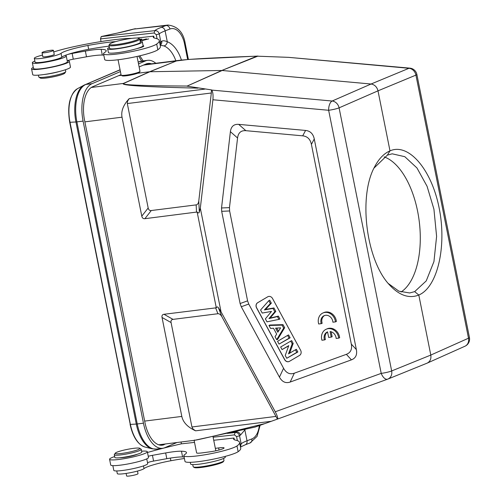 <?xml version="1.0" encoding="UTF-8"?>
<svg xmlns="http://www.w3.org/2000/svg" width="501" height="501" viewBox="0 0 501 501"><rect width="100%" height="100%" fill="white"/><g stroke="black" fill="none" stroke-linecap="round" stroke-linejoin="round"><path stroke-width="0.75" d="M194.112 440.354L196.617 452.873A9.625 1.184 -11.3 0 0 200.325 453.073A9.82 1.202 -11.3 0 0 202.598 452.816L210.251 451.783A9.82 1.202 -11.3 0 0 224.072 447.932A9.82 1.202 -11.3 0 0 218.63 447.925L215.349 448.37M118.067 59.769L121.123 75.081A9.625 1.184 -11.3 0 0 121.223 75.213A9.625 1.184 -11.3 0 0 130.799 74.355A9.625 1.184 -11.3 0 0 139.961 71.468A9.625 1.184 -11.3 0 0 140.004 71.311L137.03 56.438M112.85 465.642L113.796 470.358A17.291 2.123 -11.3 0 0 131.162 469.055A17.291 2.123 -11.3 0 0 147.701 463.588L146.755 458.866M244.582 429.476A3.927 2.68 34.8 0 1 244.851 429.927L240.449 435.106A3.927 3.732 -123.4 0 0 235.965 431.881L236.666 431.28M139.967 40.055L141.501 39.798M141.47 39.623L139.948 39.955M140.061 40.518L140.831 40.324L140.023 40.343M139.817 39.291L141.219 39.235L139.892 39.667M141.889 39.178L139.792 39.178M139.911 39.761L141.858 39.022M142.378 40.531L148.659 38.903L143.668 40.18L146.461 38.884L140.556 40.512L145.547 39.235L142.378 40.531M38.427 75.144L38.79 76.966A13.752 1.685 -11.3 0 0 38.934 77.148L40.312 78.05A12.575 1.541 -11.3 0 0 50.307 77.398A12.575 1.541 -11.3 0 0 63.289 74.06A12.575 1.541 -11.3 0 0 64.779 73.159L65.7 71.8A13.752 1.685 -11.3 0 0 65.763 71.574L65.399 69.752M38.934 77.148A13.752 1.685 -11.3 0 0 49.868 76.434A13.752 1.685 -11.3 0 0 64.065 72.783A13.752 1.685 -11.3 0 0 65.7 71.8M59.97 71.336A13.752 1.685 168.7 0 1 44.05 74.517M31.563 68.862L32.709 74.599A19.251 2.361 -11.3 0 0 47.075 74.054A19.251 2.361 -11.3 0 0 68.098 68.75A19.251 2.361 -11.3 0 0 70.472 67.053L69.326 61.322A19.251 2.361 168.7 0 1 50.908 67.41A19.251 2.361 168.7 0 1 31.563 68.862A19.251 2.361 168.7 0 1 33.285 67.46M67.222 60.828A5.893 0.72 168.7 0 1 67.491 60.702A19.251 2.361 168.7 0 1 69.326 61.322M115.668 41.627A21.612 2.649 -11.3 0 0 112.925 41.833A47.777 5.862 -11.3 0 0 87.907 45.472A25.538 3.131 -11.3 0 0 61.053 53.344A13.752 1.685 168.7 0 1 46.706 57.559A13.752 1.685 168.7 0 1 34.312 58.323L35.076 62.149A13.752 1.685 -11.3 0 0 47.47 61.385A13.752 1.685 -11.3 0 0 61.817 57.164A25.538 3.131 168.7 0 1 66.458 54.922A5.893 0.72 -11.3 0 0 65.625 55.486A5.893 0.72 -11.3 0 0 65.781 55.605A17.291 2.123 168.7 0 1 66.251 55.968A17.291 2.123 168.7 0 1 49.712 61.435A17.291 2.123 168.7 0 1 32.346 62.744A17.291 2.123 168.7 0 1 34.863 61.059M32.346 62.744L33.492 68.48A17.291 2.123 -11.3 0 0 50.858 67.172A17.291 2.123 -11.3 0 0 67.397 61.704L66.251 55.968M136.717 38.026L153.713 36.147L154.058 37.888M153.713 36.147A43.218 5.304 -11.3 0 0 153.287 37.137A43.218 5.304 -11.3 0 0 155.222 38.245A90.368 11.085 168.7 0 1 159.268 40.562A90.368 11.085 168.7 0 1 156.681 44.069A27.505 3.375 168.7 0 1 127.548 52.392A27.505 3.375 168.7 0 1 103.532 53.782A27.505 3.375 168.7 0 1 104.615 52.517A40.193 4.929 -11.3 0 0 106.193 50.664A40.193 4.929 -11.3 0 0 101.164 49.317A21.612 2.649 -11.3 0 0 85.358 51.071L72.138 53.457A5.893 0.72 -11.3 0 0 67.428 54.578A25.538 3.131 168.7 0 1 88.671 49.298A47.777 5.862 168.7 0 1 109.13 46.142M103.532 53.782L104.678 59.519A27.505 3.375 -11.3 0 0 128.694 58.129A27.505 3.375 -11.3 0 0 157.828 49.806A90.368 11.085 -11.3 0 0 160.414 46.292L159.268 40.562M67.491 60.702A5.893 0.72 168.7 0 1 73.284 59.187L86.504 56.801A21.612 2.649 168.7 0 1 102.31 55.054A40.193 4.929 168.7 0 1 103.801 55.135M223.571 458.44L223.985 460.525A15.719 1.929 168.7 0 1 223.916 460.782L223.302 461.69A14.93 1.835 168.7 0 1 209.086 466.168A14.93 1.835 168.7 0 1 194.244 467.496L193.33 466.894A15.719 1.929 168.7 0 1 193.167 466.682L192.747 464.602M223.916 460.782A15.719 1.929 168.7 0 1 201.089 466.794A15.719 1.929 168.7 0 1 193.33 466.894M126.108 473.426L126.615 475.95A5.812 0.714 -11.3 0 0 132.452 475.512A5.812 0.714 -11.3 0 0 138.013 473.67L137.493 471.065M116.764 470.946L117.29 473.589A13.752 1.685 -11.3 0 0 129.684 472.825A13.752 1.685 -11.3 0 0 144.031 468.604A25.538 3.131 168.7 0 1 170.885 460.738A47.777 5.862 168.7 0 1 184.399 458.496M190.286 462.317L190.624 464.007A17.679 2.167 -11.3 0 0 208.391 462.673A17.679 2.167 -11.3 0 0 225.3 457.081L225.168 456.405M107.646 48.747L108.41 52.567A17.679 2.167 -11.3 0 0 118.612 52.524A17.679 2.167 -11.3 0 0 136.898 48.61A9.82 1.202 -11.3 0 0 143.768 46.048A9.82 1.202 -11.3 0 0 143.086 45.76A17.679 2.167 -11.3 0 0 143.092 45.641L142.328 41.815A17.679 2.167 168.7 0 1 125.413 47.407A17.679 2.167 168.7 0 1 107.646 48.747A17.679 2.167 168.7 0 1 109.381 47.388M136.898 48.61A17.679 2.167 -11.3 0 0 143.086 45.76M136.353 40.118A14.93 1.835 -11.3 0 0 138.708 38.333A14.93 1.835 -11.3 0 0 127.461 39.003A14.93 1.835 -11.3 0 0 112.092 42.798A14.93 1.835 -11.3 0 0 109.65 44.138A14.93 1.835 -11.3 0 0 119.244 44.194A14.93 1.835 -11.3 0 0 136.353 40.118M109.65 44.138L109.036 45.046A15.719 1.929 -11.3 0 0 108.961 45.303A15.719 1.929 -11.3 0 0 124.755 44.113A15.719 1.929 -11.3 0 0 139.785 39.141A15.719 1.929 -11.3 0 0 139.622 38.934L138.708 38.333M108.961 45.303L109.575 48.359A15.719 1.929 -11.3 0 0 125.363 47.175A15.719 1.929 -11.3 0 0 140.399 42.203L139.785 39.141M52.718 50.889A5.812 0.714 168.7 0 1 46.368 52.492A5.812 0.714 168.7 0 1 42.034 52.655A5.812 0.714 168.7 0 1 47.589 50.82A5.812 0.714 168.7 0 1 53.432 50.376A5.812 0.714 168.7 0 1 52.718 50.889M42.81 56.557A5.893 0.72 -11.3 0 0 42.754 56.688A5.893 0.72 -11.3 0 0 47.15 56.519A5.893 0.72 -11.3 0 0 53.588 54.897A5.893 0.72 -11.3 0 0 54.315 54.377A5.893 0.72 -11.3 0 0 54.208 54.277M140.186 41.145A58.936 7.233 -11.3 0 0 141.163 41.301A17.679 2.167 168.7 0 1 142.328 41.815M53.745 51.935A39.291 4.822 -11.3 0 0 53.77 51.929A39.291 4.822 168.7 0 1 74.029 46.656A60.74 7.452 168.7 0 1 126.402 38.552A39.291 4.822 168.7 0 1 131.713 38.383M34.312 58.323A13.752 1.685 168.7 0 1 42.472 55.097A39.291 4.822 -11.3 0 0 42.516 55.085M160.163 45.034L160.846 41.971L159.243 33.943L156.262 34.694L154.12 32.997M159.612 42.284L160.846 41.971A37.325 4.578 168.7 0 1 161.748 41.257A3.927 3.732 -123.4 0 1 160.245 45.103M157.07 38.752L156.256 34.694M181.412 60.07A31.431 18.105 83.7 0 0 167.284 41.733L165.111 30.874L169.945 29.008A3.927 3.175 -111.1 0 0 165.994 25.538L161.153 27.405A3.927 3.175 68.9 0 1 165.111 30.874A37.325 4.578 -11.3 0 0 159.243 33.943C158.535 31.638 157.057 30.536 154.822 30.649L101.208 36.573L100.507 38.903L101.039 41.57M117.272 33.11A30.254 3.714 -11.3 0 0 133.498 29.127L165.994 25.538A23.572 13.577 -96.3 0 1 167.985 25.05L133.498 29.127A3.927 2.323 -106.5 0 0 133.147 29.183L117.272 33.11A103.331 12.675 168.7 0 0 101.252 36.567L100.544 38.896L154.12 32.978L154.815 30.649A41.257 5.06 -11.3 0 1 161.153 27.405M101.979 36.404L101.208 36.573M161.748 41.257C162.913 40.506 164.76 40.662 167.284 41.733A3.927 3.087 110.5 0 1 163.877 45.904L160.201 45.215M139.798 55.805L143.18 60.89M240.467 446.917L241.15 443.855L239.547 435.82C238.839 433.515 237.361 432.419 235.119 432.526L227.335 433.39M234.418 434.862L235.119 432.526A41.257 5.06 -11.3 0 1 235.965 431.881L232.157 432.307M240.449 435.106A37.325 4.578 -11.3 0 0 239.547 435.82L236.566 436.578L234.424 434.881L213.119 437.21M239.916 444.162L241.15 443.855A37.325 4.578 168.7 0 1 247.018 440.786L251.859 438.92A19.645 11.316 -96.3 0 0 259.311 425.587M237.374 440.63L236.56 436.578M181.049 442.001L181.418 443.842L194.52 442.396M147.488 452.484A102.154 12.531 168.7 0 1 181.418 443.83M134.331 450.887A12.575 1.541 168.7 0 1 121.161 453.511A12.575 1.541 168.7 0 1 115.268 453.167A12.575 1.541 168.7 0 1 127.235 449.397A12.575 1.541 168.7 0 1 139.735 448.282A12.575 1.541 168.7 0 1 134.331 450.887M139.735 448.282L141.107 449.184A13.752 1.685 168.7 0 1 141.251 449.366A13.752 1.685 168.7 0 1 135.195 452.034A13.752 1.685 168.7 0 1 121.518 454.814A13.752 1.685 168.7 0 1 114.284 454.751A13.752 1.685 168.7 0 1 114.347 454.526L115.268 453.167M114.284 454.751L114.817 457.432A13.752 1.685 -11.3 0 0 122.056 457.488A13.752 1.685 -11.3 0 0 135.727 454.714A13.752 1.685 -11.3 0 0 141.789 452.04L141.251 449.366M119.802 457.745A9.82 1.202 -11.3 0 0 128.694 456.68A9.82 1.202 -11.3 0 0 137.305 454.244M141.614 451.188A19.251 2.361 168.7 0 1 147.332 451.727A19.251 2.361 168.7 0 1 128.92 457.82A19.251 2.361 168.7 0 1 109.575 459.273A19.251 2.361 168.7 0 1 114.648 456.574M109.575 459.273L110.721 465.009A19.251 2.361 -11.3 0 0 130.066 463.55A19.251 2.361 -11.3 0 0 148.478 457.463L147.332 451.727M213.727 440.273L234.017 438.031A43.218 5.304 -11.3 0 0 233.591 439.02A43.218 5.304 -11.3 0 0 235.526 440.128A90.368 11.085 168.7 0 1 239.572 442.439A90.368 11.085 168.7 0 1 236.986 445.953A27.505 3.375 168.7 0 1 207.852 454.269A27.505 3.375 168.7 0 1 183.836 455.659A27.505 3.375 168.7 0 1 184.919 454.394A40.193 4.929 -11.3 0 0 186.497 452.547A40.193 4.929 -11.3 0 0 181.462 451.201A21.612 2.649 -11.3 0 0 165.662 452.948L152.442 455.334A5.893 0.72 -11.3 0 0 148.246 456.298M147.526 462.705A5.893 0.72 168.7 0 1 147.908 462.536L148.878 462.191A5.893 0.72 168.7 0 1 153.588 461.07L166.808 458.684A21.612 2.649 168.7 0 1 182.608 456.931A40.193 4.929 168.7 0 1 184.105 457.012M183.836 455.659L184.982 461.396A27.505 3.375 -11.3 0 0 208.998 460.006A27.505 3.375 -11.3 0 0 238.132 451.689A90.368 11.085 -11.3 0 0 240.718 448.176L239.572 442.439M234.017 438.031L234.362 439.772M139.961 71.468L139.347 72.376A8.843 1.083 168.7 0 1 130.93 75.025A8.843 1.083 168.7 0 1 122.144 75.814L121.223 75.213M161.566 444.45L159.988 445.126M165.912 443.905L161.128 445.232M146.536 64.447A29.077 14.635 82.8 0 0 145.71 64.134M176.966 442.515L164.804 447.694A31.826 16.019 82.8 0 1 162.593 448.301A31.826 16.019 82.8 0 1 143.449 423.182L83.091 121.104A31.826 16.019 82.8 0 1 92.065 83.673L120.428 71.587M155.805 63.276A31.826 16.019 82.8 0 0 147.651 60.327A31.826 16.019 82.8 0 0 145.434 60.934L138.52 63.877M121.035 74.649L92.679 86.729A28.682 14.435 82.8 0 0 84.588 120.465L144.952 422.543A28.682 14.435 82.8 0 0 162.687 445.101A28.682 14.435 82.8 0 0 164.196 444.637M151.502 63.821A28.682 14.435 82.8 0 0 148.534 63.402A28.682 14.435 82.8 0 0 146.041 63.99L139.128 66.94M318.692 323.99L321.241 323.671A6.876 5.88 66.9 0 1 324.191 315.655A6.876 5.88 66.9 0 1 332.908 322.206L335.451 321.88A9.82 8.404 -113.1 0 0 323.032 312.943A9.82 8.404 -113.1 0 0 318.692 323.99M335.451 321.88L336.39 321.485A9.82 8.404 -113.1 0 0 323.972 312.543L323.032 312.943M321.241 323.671L322.174 323.27A6.876 5.88 66.9 0 1 324.667 315.48M327.56 331.856L328.675 337.436L331.205 337.117L330.09 331.537A6.876 5.88 66.9 0 1 336.158 338.457L338.701 338.131A9.82 8.404 -113.1 0 0 326.283 329.195A9.82 8.404 -113.1 0 0 321.943 340.242L324.485 339.922A6.876 5.88 66.9 0 1 327.435 331.906A6.876 5.88 66.9 0 1 327.56 331.856M324.485 339.922L325.425 339.521A6.876 5.88 66.9 0 1 327.579 331.931M338.701 338.131L339.634 337.737A9.82 8.404 -113.1 0 0 327.216 328.794L326.283 329.195M331.205 337.117L332.138 336.716L331.148 331.762M211.322 92.998L198.791 200.882C198.477 203.312 197.601 204.646 196.167 204.884L151.277 210.533C149.617 210.708 148.584 209.856 148.177 207.984L127.31 103.563L211.322 92.998L211.503 89.898L186.936 86.147L222.15 70.491L371.047 84.018C374.635 84.625 376.952 86.898 377.998 90.838L389.997 150.87C408.528 142.578 431.568 169.357 439.139 207.984C446.98 246.486 437.448 287.305 418.798 295.026L430.797 355.065C431.336 358.848 430.152 361.528 427.234 363.1L387.912 379.063A7.859 6.695 -112.1 0 1 387.711 379.138A7.859 4.064 70.1 0 1 387.636 379.169A7.859 7.859 0 0 0 387.918 379.057A7.859 6.695 -112.1 0 0 391.663 370.947L339.089 107.847A7.859 6.682 -113.6 0 0 332.138 101.027A7.859 3.701 95.2 0 0 328.643 110.276L381.211 373.377A7.859 4.064 70.1 0 0 387.636 379.169L277.429 419.112L275.951 416.412L191.933 426.977L193.117 429.144L195.615 430.822L271.304 421.297L277.291 419.143M418.805 295.045C409.054 298.815 399.328 295.477 389.621 285.038C366.087 260.533 358.04 196.035 374.823 166.451C378.981 158.629 384.035 153.431 389.991 150.857L387.379 155.128L374.115 167.985M211.503 89.898L211.685 90.086C212.9 91.852 213.307 95.077 212.906 99.762L200.319 208.128L199.31 212.148C199.016 213.219 198.296 213.175 197.143 212.011L216.288 307.808L163.996 314.284C162.349 314.528 161.698 315.592 162.042 317.471L181.813 416.419C183.122 422.431 187.718 427.228 195.615 430.822M143.443 65.099L188.539 59.419L258.021 56.068L221.818 70.478L186.936 86.147M197.926 88.132C145.202 86.936 120.346 85.37 123.359 83.442L123.684 83.416C122.695 84.193 126.772 84.763 135.903 85.126C145.422 85.533 157.727 85.896 186.798 86.047M204.922 89.09L129.233 98.609C123.321 104.947 120.916 111.141 122.019 117.19L141.796 216.138C142.203 218.01 143.236 218.862 144.889 218.686L197.143 212.011M118.706 75.638L121.367 75.307M137.675 73.252L149.624 71.749L123.359 83.442L91.301 87.475M180.398 60.183L182.42 59.963M123.684 83.416L149.949 71.724L176.358 60.978C180.848 59.556 207.708 57.953 256.925 56.168L288.52 57.346L408.973 68.286A7.859 6.764 67.5 0 1 415.924 75.106L468.498 338.206A7.859 6.751 65.9 0 1 464.934 346.241L427.234 363.1M158.736 444.807L194.789 440.273M194.613 440.028C191.507 441.475 214.954 435.989 264.954 423.57L271.304 421.297M129.233 98.609L127.567 101.114L127.31 103.563M216.288 307.808C216.977 306.675 217.685 306.65 218.411 307.739L221.041 311.816L200.319 208.128M221.041 311.816L275.249 411.778C277.404 415.943 278.143 418.379 277.46 419.099M240.104 303.543L241.269 306.75L279.439 377.134C282.132 381.931 285.714 383.572 290.179 382.05L351.426 359.856C355.679 358.221 357.326 354.808 356.361 349.61L314.271 138.971C313.163 133.798 310.269 130.955 305.585 130.442L238.695 124.367C233.848 124.016 231.08 126.459 230.391 131.682L221.53 207.984L221.68 211.322L240.104 303.543L247.582 300.844L229.615 210.952L229.471 207.621L237.562 137.988C238.251 132.765 241.012 130.329 245.859 130.68L302.71 135.84C307.395 136.347 310.294 139.19 311.403 144.369L351.307 344.093C352.272 349.285 350.625 352.698 346.373 354.332L294.319 373.195C289.847 374.717 286.271 373.082 283.579 368.279L248.74 304.051L247.582 300.844M257.608 302.748L267.772 296.774A3.927 3.363 66.9 0 1 268.104 296.611A3.927 3.363 66.9 0 1 272.544 298.521L300.6 350.243A3.927 3.363 66.9 0 1 299.567 355.397L289.403 361.365A3.927 3.363 66.9 0 1 289.071 361.534A3.927 3.363 66.9 0 1 284.624 359.624L256.575 307.902A3.927 3.363 66.9 0 1 257.608 302.748L257.702 302.71A3.927 3.363 -113.1 0 0 256.669 307.865L284.718 359.586A3.927 3.363 -113.1 0 0 289.115 361.515M267.772 296.774L257.702 302.71M278.925 319.381L279.959 319.031L278.374 316.112L270.083 318.079L275.813 311.39L273.947 307.946L265.536 309.418L271.348 303.155L269.738 300.187L268.793 300.694L260.57 310L262.23 313.056L271.511 311.415L265.373 318.855L266.995 321.842L278.925 319.381L277.416 316.588L268.956 318.592L274.805 311.779L272.982 308.416L264.415 309.919L270.333 303.537L268.793 300.694M276.684 339.709L277.623 339.434L284.668 327.71L283.002 324.648L269.807 325.024L268.968 325.487L270.565 328.431L273.515 328.261L276.671 334.079L275.043 336.691L276.684 339.709L283.66 328.105L282.038 325.111L268.968 325.487M279.063 344.093L290.142 337.812L288.57 334.912L287.618 335.401L277.554 341.313L279.063 344.093L289.127 338.181L287.618 335.401M289.622 353.199L293.185 343.429L291.657 340.605L280.641 347.005L282.038 349.579L288.77 345.627L285.226 355.459L286.754 358.278L296.817 352.366L295.421 349.792L288.532 353.844L292.183 343.824L290.705 341.093M286.754 358.278L297.838 351.996L296.379 349.303L295.421 349.792M282.038 349.579L288.664 345.915M278.468 331.224L276.765 328.086M271.348 303.155L270.333 303.537M265.536 309.418L264.415 309.919M273.947 307.946L272.982 308.416M275.813 311.39L274.805 311.779M270.083 318.079L268.956 318.592M278.374 316.112L277.416 316.588M275.581 328.149L280.635 327.861L277.811 332.257L275.581 328.149M284.668 327.71L283.66 328.105M283.002 324.648L282.038 325.111M290.142 337.812L289.127 338.181M293.185 343.429L292.183 343.824M297.838 351.996L296.817 352.366M191.933 426.977L171.073 322.563C170.728 320.684 171.38 319.619 173.027 319.375L217.916 313.726C219.375 313.601 220.728 314.659 221.974 316.889L275.951 416.412M255.059 427.077L264.954 423.57M212.906 99.762L328.643 110.276A7.859 0.964 -11.3 0 0 339.089 107.847L377.998 90.838L415.924 75.106A7.859 0.964 -11.3 0 0 416.863 74.43A7.859 7.859 0 0 0 409.868 68.142L288.52 57.346M176.358 60.978L149.624 71.749L221.818 70.478L256.925 56.168M401.05 292.014A70.134 35.295 82.8 0 0 417.609 211.253A70.134 35.295 82.8 0 0 384.092 156.882M414.665 291.632L426.232 280.904L433.941 261.591L436.603 236.391L433.929 209.199L427.071 186.284L416.957 167.96L404.808 156.694L392.202 153.813L387.386 155.122M388.306 283.522L398.909 291.187L409.699 292.96L414.653 291.632L418.798 295.026M157.828 49.806L156.681 44.069M102.31 55.054L101.164 49.317M86.504 56.801L85.358 51.071M72.138 53.457L73.284 59.187M170.885 460.738L170.353 458.083M144.031 468.604L143.486 465.892M219.05 450.023L218.63 447.925M88.671 49.298L87.907 45.472M112.925 41.833L113.051 42.447M61.817 57.164L61.053 53.344M66.458 54.922L67.428 54.578M101.571 36.46L117.228 33.122M169.945 29.008A19.645 11.316 -96.3 0 1 184.562 43.969A3.927 0.482 168.7 0 0 185.226 43.556C183.441 32.396 177.698 26.227 167.985 25.05M187.662 59.487L184.562 43.969M175.838 60.759A27.505 15.838 83.7 0 0 163.877 45.904M260.125 425.299L257.094 436.346L250.074 442.94L245.239 444.8A3.927 3.175 68.9 0 0 247.018 440.786L244.851 429.927A31.431 18.105 83.7 0 0 245.252 429.326M250.074 442.94A3.927 3.175 -111.1 0 0 251.859 438.92M166.808 458.684L165.662 452.948M152.442 455.334L153.588 461.07M181.462 451.201L182.608 456.931M236.986 445.953L238.132 451.689M138.445 61.924A3.927 3.363 66.9 0 1 138.451 61.924L138.451 61.924A3.927 3.363 66.9 0 1 139.228 61.711L145.434 60.934M138.151 62.049L141.445 61.109A31.826 16.019 82.8 0 0 139.228 61.711L138.176 62.162M69.858 122.188L69.714 122.294C67.096 105.742 69.695 94.532 77.523 88.652L84.143 85.114A31.632 15.919 82.8 0 1 84.863 84.769A3.927 3.363 66.9 0 1 85.089 84.663L85.089 84.663A3.927 3.363 66.9 0 1 85.865 84.45L92.065 83.673M120.083 69.871L85.865 84.45A31.826 16.019 82.8 0 0 76.885 121.887L83.091 121.104M130.222 424.272L69.714 122.294L75.939 121.981A3.927 0.482 -11.3 0 0 76.885 121.887L137.249 423.965L143.449 423.182M77.523 88.652A28.901 14.542 82.8 0 0 70.021 122.332L130.385 424.41L136.297 424.059A3.927 0.482 -11.3 0 0 137.249 423.965A31.826 16.019 82.8 0 0 156.387 449.078L162.593 448.301M120.058 69.758L84.143 85.114A31.632 15.919 82.8 0 0 75.939 121.981L136.297 424.059A31.632 15.919 82.8 0 0 152.26 448.827L156.387 449.078M144.971 447.042C137.85 444.562 132.884 437.004 130.078 424.372L130.385 424.41A28.901 14.542 82.8 0 0 144.971 447.042L152.26 448.827M416.863 74.43L469.437 337.53A7.859 0.964 168.7 0 1 468.498 338.206L430.797 355.065L391.663 370.947A7.859 0.964 168.7 0 1 381.211 373.377L275.249 411.778M409.868 68.142A7.859 3.701 95.2 0 0 408.973 68.286L371.047 84.018L332.138 101.027L211.685 90.086M84.869 121.862L122.019 117.19M181.813 416.419L144.657 421.097M141.796 216.138L148.177 207.984M198.791 200.882L199.31 212.148M279.439 377.134L283.579 368.279M248.74 304.051L241.269 306.75M229.615 210.952L221.68 211.322M221.53 207.984L229.471 207.621M237.562 137.988L230.391 131.682M238.695 124.367L245.859 130.68M302.71 135.84L305.585 130.442M314.271 138.971L311.403 144.369M351.307 344.093L356.361 349.61M351.426 359.856L346.373 354.332M294.319 373.195L290.179 382.05M218.411 307.739L221.974 316.889M277.485 419.087L387.561 379.194M171.073 322.563L162.042 317.471M163.996 314.284L173.027 319.375M217.916 313.726L215.605 307.789M196.505 212.199L196.167 204.884M151.277 210.533L144.889 218.686M215.831 450.794L212.994 436.578M42.034 52.655L42.854 56.788M53.432 50.376L54.258 54.509M135.414 28.67L133.147 29.183M188.395 59.431L185.226 43.556M138.633 56.074L141.645 61.084M245.239 444.8L240.493 447.024M141.445 61.109L147.651 60.327M144.326 64.723L180.028 60.233M464.928 346.241A7.859 7.859 0 0 0 469.437 337.53M255.047 427.077L194.789 440.266"/></g></svg>
